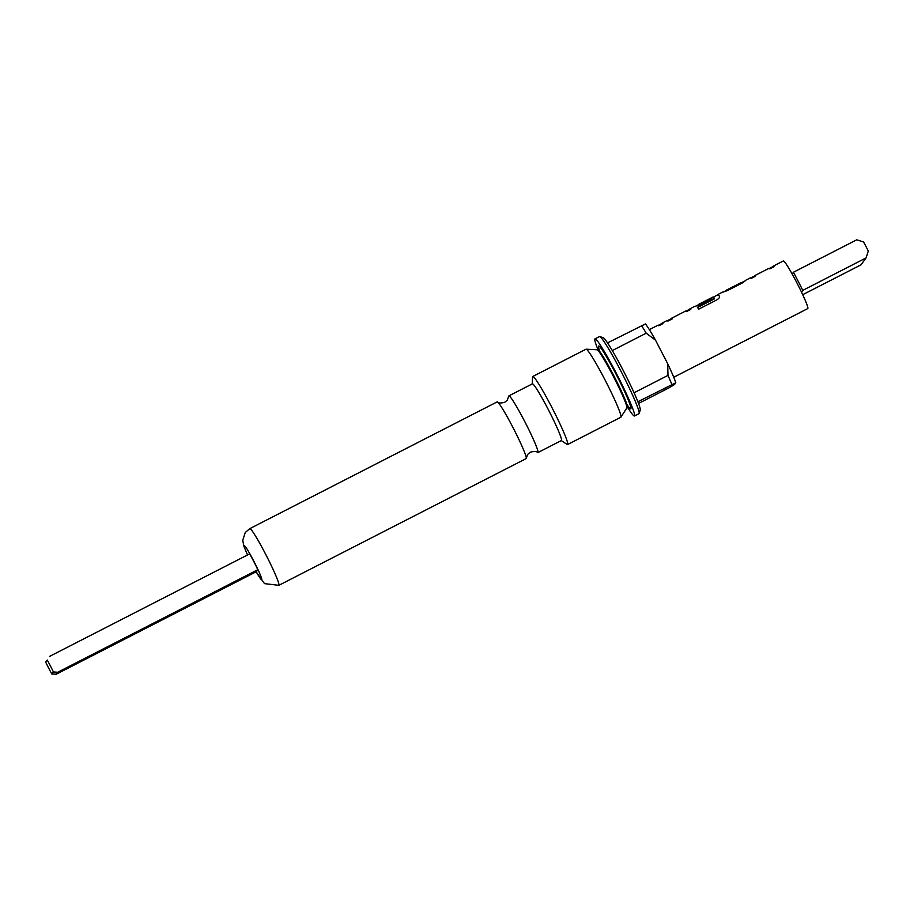 <?xml version="1.0" encoding="UTF-8"?>
<svg xmlns="http://www.w3.org/2000/svg" width="914" height="914" viewBox="0 0 914 914"><rect width="100%" height="100%" fill="white"/><g stroke="black" fill="none" stroke-linecap="round" stroke-linejoin="round"><path stroke-width="1.37" d="M249.785 528.646L497.113 401.909A31.841 2.445 62.9 0 1 497.536 402.011A31.841 2.445 62.9 0 1 513.805 429.134A31.841 2.445 62.9 0 1 526.315 458.2A31.841 2.445 62.9 0 1 526.236 458.531A31.841 2.445 62.9 0 1 526.156 458.599L278.827 585.326A31.841 2.445 -117.1 0 0 278.907 585.257A31.841 2.445 -117.1 0 0 266.203 555.324A31.841 2.445 -117.1 0 0 249.785 528.646L245.272 532.496L242.758 540.277L243.878 546.184L247.523 554.969M754.633 275.994A26.495 2.034 62.9 0 1 754.701 275.937A26.495 2.034 62.9 0 1 755.375 276.291M698.627 304.693A26.495 2.034 62.9 0 1 698.684 304.636A26.495 2.034 62.9 0 1 698.822 304.625L711.286 298.261A26.495 2.034 62.9 0 1 711.789 298.627M671.322 318.678A26.495 2.034 62.9 0 1 671.379 318.632A26.495 2.034 62.9 0 1 672.053 318.986M783.321 261.004A26.746 2.057 62.9 0 1 783.378 260.958A26.746 2.057 62.9 0 1 792.164 274.006A26.746 2.057 62.9 0 1 801.498 292.103A26.746 2.057 62.9 0 1 807.839 308.509A26.746 2.057 62.9 0 1 807.782 308.566L673.744 377.242M773.107 266.5A26.746 2.057 62.9 0 1 773.175 266.203A26.746 2.057 62.9 0 1 773.244 266.145A26.746 2.057 62.9 0 1 774.101 266.694L769.828 268.876A26.746 2.057 62.9 0 0 768.971 268.339A26.746 2.057 62.9 0 0 768.903 268.396M754.45 276.062A26.746 2.057 62.9 0 1 754.518 275.765A26.746 2.057 62.9 0 1 754.576 275.708A26.746 2.057 62.9 0 1 755.444 276.257L751.171 278.439A26.746 2.057 62.9 0 0 750.303 277.902A26.746 2.057 62.9 0 0 750.245 277.947M745.333 280.735A26.746 2.057 62.9 0 1 745.401 280.438A26.746 2.057 62.9 0 1 745.47 280.381A26.746 2.057 62.9 0 1 745.675 280.392L742.339 282.963L727.384 290.629L722.746 292.137A26.746 2.057 62.9 0 0 722.54 292.126A26.746 2.057 62.9 0 0 722.471 292.183M717.559 294.971A26.746 2.057 62.9 0 1 717.627 294.662A26.746 2.057 62.9 0 1 717.696 294.605A26.746 2.057 62.9 0 1 719.409 296.182C719.901 297.279 718.975 298.535 716.656 299.975L698.707 309.161A26.746 2.057 62.9 0 0 697.405 307.321L714.519 298.41A26.746 2.057 62.9 0 0 712.954 297.039A26.746 2.057 62.9 0 0 712.897 297.096M698.433 304.762A26.746 2.057 62.9 0 1 698.502 304.465A26.746 2.057 62.9 0 1 698.57 304.408A26.746 2.057 62.9 0 1 698.707 304.396L711.172 298.044A26.746 2.057 62.9 0 1 711.857 298.581L699.61 304.865L694.971 306.373A26.746 2.057 62.9 0 0 694.766 306.361A26.746 2.057 62.9 0 0 694.697 306.418M689.784 309.195A26.746 2.057 62.9 0 1 689.864 308.898A26.746 2.057 62.9 0 1 689.921 308.841A26.746 2.057 62.9 0 1 690.778 309.389L686.505 311.571A26.746 2.057 62.9 0 0 685.649 311.034A26.746 2.057 62.9 0 0 685.591 311.08M671.127 318.757A26.746 2.057 62.9 0 1 671.196 318.46A26.746 2.057 62.9 0 1 671.264 318.403A26.746 2.057 62.9 0 1 672.121 318.94L667.848 321.134A26.746 2.057 62.9 0 0 666.991 320.586A26.746 2.057 62.9 0 0 666.923 320.643M662.01 323.43A26.746 2.057 62.9 0 1 662.09 323.122A26.746 2.057 62.9 0 1 662.147 323.076A26.746 2.057 62.9 0 1 663.016 323.613L658.743 325.807A26.746 2.057 62.9 0 0 657.874 325.258A26.746 2.057 62.9 0 0 657.817 325.315M726.676 290.298A26.746 2.057 62.9 0 1 726.744 289.989A26.746 2.057 62.9 0 1 726.813 289.944A26.746 2.057 62.9 0 1 726.95 289.932L741.334 282.563A26.746 2.057 62.9 0 0 741.197 282.575A26.746 2.057 62.9 0 0 741.128 282.62M526.315 458.2L527.686 454.407L530.291 452.19C534.233 451.173 536.632 451.276 537.489 452.476A31.841 2.445 -117.1 0 0 537.9 452.579A31.841 2.445 -117.1 0 0 537.98 452.51A31.841 2.445 -117.1 0 0 525.276 422.576A31.841 2.445 -117.1 0 0 508.858 395.888A31.841 2.445 -117.1 0 0 508.79 395.956A31.841 2.445 -117.1 0 0 508.698 396.288L507.327 400.081L504.734 402.297C500.781 403.314 498.381 403.211 497.536 402.011M627.735 407.587A43.312 3.325 -117.1 0 0 634.476 415.973L638.989 413.665A43.312 3.325 -117.1 0 0 639.092 413.574A43.312 3.325 -117.1 0 0 639.16 413.436A43.312 3.325 -117.1 0 0 622.194 373.598A43.312 3.325 -117.1 0 0 599.778 336.569L603.183 337.677A40.764 3.13 62.9 0 1 607.524 342.899L645.421 323.944A35.669 2.731 -117.1 0 1 655.544 340.214L646.198 333.187L612.289 350.565A40.764 3.13 62.9 0 1 634.065 392.769L667.985 375.391L667.677 363.726L655.544 340.214M599.778 336.569A43.312 3.325 -117.1 0 0 599.493 336.569L594.968 338.888A43.312 3.325 -117.1 0 0 594.865 338.98A43.312 3.325 -117.1 0 0 597.847 349.262M638.543 403.44L669.391 387.639L674.441 384.588L675.789 382.76L637.881 401.726A40.764 3.13 62.9 0 1 640.246 410.02L639.16 413.436M637.881 401.726A40.764 3.13 -117.1 0 0 634.065 392.769M612.289 350.565A40.764 3.13 -117.1 0 0 607.524 342.899M634.476 415.973A43.312 3.325 -117.1 0 0 634.567 415.893A43.312 3.325 -117.1 0 0 617.293 375.174A43.312 3.325 -117.1 0 0 594.968 338.888M561.276 440.605L567.091 444.398A38.217 2.925 -117.1 0 0 567.594 444.524L620.846 417.241A38.217 2.925 -117.1 0 0 620.926 417.161A38.217 2.925 -117.1 0 0 620.937 417.138L626.844 407.964A32.733 2.514 -117.1 0 0 626.844 407.964A32.733 2.514 -117.1 0 0 614.071 377.768A32.733 2.514 -117.1 0 0 597.025 349.754L586.125 349.194A38.217 2.925 -117.1 0 0 585.988 349.217L532.736 376.499A38.217 2.925 -117.1 0 0 532.645 376.579A38.217 2.925 -117.1 0 0 532.542 376.979L532.234 383.914M620.937 417.138A38.217 2.925 -117.1 0 0 606.028 381.892A38.217 2.925 -117.1 0 0 586.125 349.194M567.594 444.524A38.217 2.925 -117.1 0 0 567.674 444.444A38.217 2.925 -117.1 0 0 552.433 408.524A38.217 2.925 -117.1 0 0 532.736 376.499M537.9 452.579L561.424 440.525A31.841 2.445 -117.1 0 0 561.493 440.468A31.841 2.445 -117.1 0 0 548.788 410.523A31.841 2.445 -117.1 0 0 532.371 383.846L508.858 395.888M49.55 656.412L249.625 553.895A16.555 1.268 62.9 0 1 257.794 569.73L256.388 571.661L56.314 674.178L51.847 674.041A16.555 1.268 62.9 0 1 45.7 662.124L47.231 660.022A16.555 1.268 62.9 0 1 53.389 671.939L57.731 672.247L257.794 569.73M646.198 333.187A40.764 3.13 -117.1 0 0 641.434 325.533M671.79 384.348A40.764 3.13 -117.1 0 0 667.985 375.391M675.789 382.76A35.669 2.731 -117.1 0 0 667.677 363.726M863.627 241.982L856.738 239.822L793.432 272.258A50.956 3.907 62.9 0 1 802.778 290.355L866.072 257.919L868.3 251.03A50.956 3.907 62.9 0 0 863.627 241.982M802.721 294.696L861.022 264.832L866.072 257.919M792.164 274.006L793.432 272.258M801.498 292.103L802.778 290.355M51.847 674.041L53.389 671.939M47.231 660.022L45.7 662.124M57.731 672.247L56.314 674.178M662.204 323.35A26.495 2.034 62.9 0 1 662.262 323.305A26.495 2.034 62.9 0 1 662.936 323.647M689.979 309.126A26.495 2.034 62.9 0 1 690.036 309.069A26.495 2.034 62.9 0 1 690.71 309.423M717.753 294.891A26.495 2.034 62.9 0 1 717.81 294.834A26.495 2.034 62.9 0 1 719.512 296.399M714.405 298.867L697.542 307.515M741.197 282.94L727.27 289.795M773.29 266.431A26.495 2.034 62.9 0 1 773.358 266.374A26.495 2.034 62.9 0 1 774.032 266.728M599.904 351.741A35.28 2.708 62.9 0 1 598.544 346.098A35.28 2.708 62.9 0 1 616.504 374.991A35.28 2.708 62.9 0 1 630.889 408.764A35.28 2.708 62.9 0 1 626.913 404.456M629.186 407.45L627.392 407.724A32.733 2.514 -117.1 0 0 627.461 407.667A32.733 2.514 -117.1 0 0 614.402 376.888A32.733 2.514 -117.1 0 0 597.528 349.456L596.956 349.754M256.183 571.764A19.103 1.462 -117.1 0 0 261.758 579.739A19.103 1.462 -117.1 0 0 253.978 561.459A19.103 1.462 -117.1 0 0 244.244 545.807A19.103 1.462 -117.1 0 0 247.568 554.947M750.68 277.993L754.701 275.937M695.303 306.373L698.684 304.636M667.357 320.688L671.379 318.632M649.34 329.634L657.874 325.258M662.147 323.076L666.991 320.586M671.264 318.403L685.649 311.034M689.921 308.841L694.766 306.361M698.57 304.408L712.954 297.039M717.696 294.605L722.54 292.126M745.47 280.381L750.303 277.902M754.576 275.708L768.971 268.339M773.244 266.145L783.378 260.958M597.528 349.456L598.761 347.88M256.137 571.787L264.489 583.623L278.827 585.326M627.392 407.724L626.81 408.021M726.813 289.944L741.197 282.575M658.24 325.361L662.262 323.305M686.014 311.126L690.036 309.069M713.32 297.141L717.81 294.834M723.077 292.137L726.927 290.172M741.425 282.734L745.584 280.609M769.337 268.442L773.358 266.374"/></g></svg>
